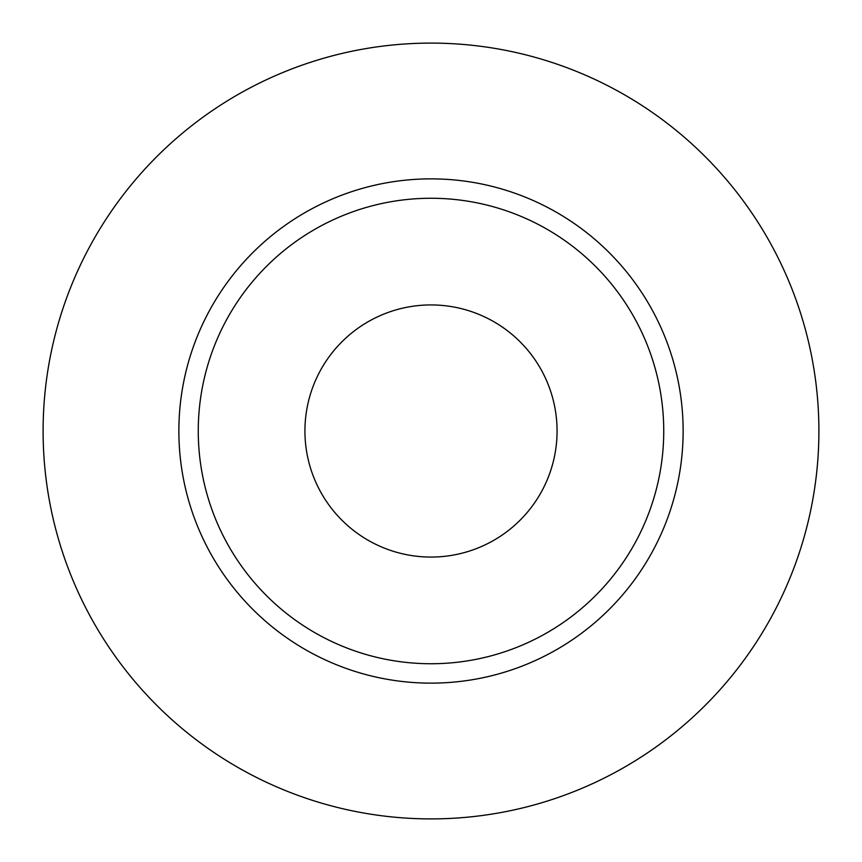 <?xml version="1.0" encoding="UTF-8"?>
<svg xmlns="http://www.w3.org/2000/svg" width="862" height="862" viewBox="0 0 862 862"><rect width="100%" height="100%" fill="white"/><g stroke="black" fill="none" stroke-linecap="round" stroke-linejoin="round"><path stroke-width="1.29" d="M304.932 431A126.067 126.067 0 0 0 431 557.067A126.067 126.067 0 0 0 557.067 431A126.067 126.067 0 0 0 431 304.932A126.067 126.067 0 0 0 304.932 431M663.74 431A232.74 232.74 0 0 0 431 198.26A232.74 232.74 0 0 0 198.26 431A232.74 232.74 0 0 0 431 663.74A232.74 232.74 0 0 0 663.74 431M818.9 431A387.9 387.9 0 0 0 431 43.1A387.9 387.9 0 0 0 43.1 431A387.9 387.9 0 0 0 431 818.9A387.9 387.9 0 0 0 818.9 431M683.135 431A252.135 252.135 0 0 1 431 683.135A252.135 252.135 0 0 1 178.865 431A252.135 252.135 0 0 1 431 178.865A252.135 252.135 0 0 1 683.135 431"/></g></svg>
